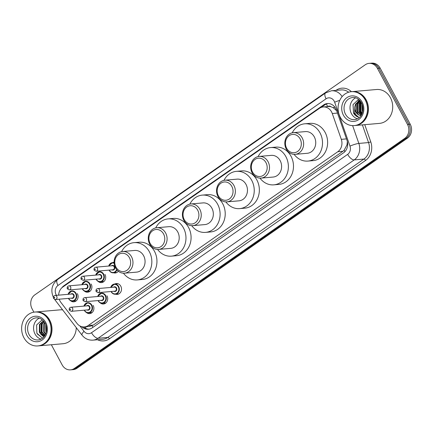 <?xml version="1.0" encoding="UTF-8"?>
<svg xmlns="http://www.w3.org/2000/svg" width="433" height="433" viewBox="0 0 433 433"><rect width="100%" height="100%" fill="white"/><g stroke="black" fill="none" stroke-linecap="round" stroke-linejoin="round"><path stroke-width="0.65" d="M114.729 284.026A5.44 4.703 85 0 1 116.331 283.545A5.44 4.703 85 0 1 120.791 286.191A5.44 4.703 85 0 1 117.273 294.386A5.44 4.703 85 0 1 115.616 294.191M106.983 295.799A5.44 4.703 85 0 1 103.471 303.998A5.44 4.703 85 0 1 100.131 302.808M93.182 305.411A5.44 4.703 85 0 1 89.669 313.611A5.44 4.703 85 0 1 86.329 312.415M118.35 271.247A5.44 4.703 85 0 1 115.281 272.985A5.44 4.703 85 0 1 113.619 272.79M104.992 274.403A5.44 4.703 85 0 1 101.474 282.597A5.44 4.703 85 0 1 98.139 281.407M91.184 284.016A5.44 4.703 85 0 1 87.672 292.21A5.44 4.703 85 0 1 84.332 291.019M77.383 293.623A5.44 4.703 85 0 1 73.87 301.823A5.44 4.703 85 0 1 70.53 300.632M59.224 299.198A10.203 8.817 -95 0 0 60.934 302.472L76.982 323.397A10.203 8.817 -95 0 0 84.413 326.915A10.203 8.817 -95 0 0 88.224 325.513L337.821 151.712A10.203 8.817 -95 0 0 341.301 139.345L332.284 113.527A10.203 8.817 -95 0 0 331.581 111.925A10.203 8.817 -95 0 0 323.224 106.967A10.203 8.817 -95 0 0 319.408 108.364L62.78 287.063A10.203 8.817 -95 0 0 58.661 295.149M336.674 110.794L333.264 107.703L330.899 106.729A3.399 2.939 -95 0 0 327.651 106.545A10.203 4.595 -124.9 0 1 326.504 103.974M323.224 106.967L328.333 106.518A10.203 8.817 85 0 1 330.899 106.729M84.413 326.915L89.539 326.466L93.349 325.064L342.947 151.263L344.111 150.289L347.006 144.871L347.358 141.559M112.732 262.625A5.44 4.703 85 0 1 114.133 262.165M81.777 326.688A10.203 8.817 -95 0 0 88.375 329.248A10.203 8.817 -95 0 0 92.191 327.846L343.553 152.817A10.203 8.817 -95 0 0 347.028 140.449L336.436 110.112A10.203 8.817 -95 0 0 335.732 108.51A10.203 8.817 -95 0 0 327.375 103.552A10.203 8.817 -95 0 0 323.559 104.954L63.938 285.731A10.203 8.817 -95 0 0 61.773 287.88M321.205 107.422L324.923 104.835A10.203 8.817 85 0 1 328.057 103.519M33.882 312.171L32.08 308.81A10.203 8.817 85 0 1 34.857 294.841L365.241 64.782A10.203 8.817 85 0 1 369.057 63.38A10.203 8.817 85 0 1 377.414 68.338L407.491 124.428A10.203 8.817 85 0 1 404.714 138.398L74.33 368.456A10.203 8.817 85 0 1 70.514 369.858A10.203 8.817 85 0 1 62.152 364.895L51.348 344.749M369.057 63.38L371.779 63.142A10.203 8.817 85 0 1 380.142 68.105L410.219 124.19L408.855 124.309A10.203 8.817 85 0 1 406.078 138.279L75.688 368.337A10.203 8.817 85 0 1 71.878 369.739A10.203 8.817 85 0 0 75.688 368.337L406.078 138.279A10.203 8.817 85 0 0 408.855 124.309L378.778 68.225L408.855 124.309L407.491 124.428M370.421 63.261A10.203 8.817 85 0 1 378.778 68.225A10.203 8.817 85 0 0 370.421 63.261M89.052 329.156A10.203 8.817 85 0 1 83.531 326.937M410.219 124.19A10.203 8.817 85 0 1 407.442 138.159L77.052 368.218A10.203 8.817 85 0 1 73.242 369.62L70.514 369.858M352.153 91.634A17.006 14.695 85 0 1 352.24 91.623A17.006 14.695 85 0 1 366.172 99.888A17.006 14.695 85 0 1 355.19 125.505A17.006 14.695 85 0 1 355.103 125.51M352.24 91.623L376.526 89.507A17.006 14.695 85 0 1 390.458 97.771A17.006 14.695 85 0 1 379.476 123.389L355.19 125.505M351.304 91.704L352.067 91.639A17.006 14.695 85 0 1 366.004 99.904A17.006 14.695 85 0 1 355.022 125.521L354.254 125.586A17.006 14.695 85 0 1 340.322 117.321A17.006 14.695 85 0 1 351.304 91.704A17.006 14.695 85 0 1 365.236 99.969A17.006 14.695 85 0 1 354.254 125.586M357.485 118.794A11.09 9.586 85 0 1 351.472 113.711A11.09 9.586 85 0 1 355.661 97.836M360.272 101.008L357.658 103.947L357.626 111.654L361.339 115.118M360.153 100.862L357.236 103.985L357.198 111.692L361.252 115.265M360.841 101.76L359.363 103.801L359.33 111.508L361.766 114.328M360.689 101.544L358.941 103.839L358.903 111.541L361.652 114.561M361.512 102.875L361.068 103.655L361.035 111.357L362.264 113.154M361.339 102.551L360.64 103.687L360.608 111.395L362.14 113.495M362.297 104.672L362.773 111.281M362.085 104.115L362.313 111.249L362.654 111.86M359.855 100.521L355.958 104.099L355.921 111.801C357.041 113.955 358.67 115.2 360.803 115.546A7.686 6.647 85 0 1 355.666 111.828A7.686 6.647 85 0 1 354.659 107.227L355.531 104.136L359.78 100.445M358.594 99.363L353.057 104.597L353.512 113.056C354.762 115.205 356.478 116.601 358.659 117.24C356.765 116.271 355.439 114.615 354.676 112.271L354.659 107.227M360.521 102.096L360.191 102.708L360.218 112.25L361.414 114.079M360.884 101.825L360.408 102.686L360.435 112.234L361.799 114.263M359.325 99.985L358.14 101.198M357.653 101.852L356.998 102.984L357.025 112.531L358.584 114.767M353.009 104.732L353.615 112.824L358.659 117.24M286.646 148.254A9.185 7.935 85 0 1 289.147 135.686A9.185 7.935 85 0 1 300.101 138.885A9.185 7.935 85 0 1 297.606 151.458A9.185 7.935 85 0 1 286.646 148.254M286.256 149.049A10.885 9.407 85 0 1 293.282 132.655A10.885 9.407 85 0 1 302.202 137.943A10.885 9.407 85 0 1 295.171 154.337A10.885 9.407 85 0 1 286.256 149.049M295.171 154.337L307.273 153.287A10.885 9.407 -95 0 0 314.304 136.893A10.885 9.407 -95 0 0 305.384 131.6L293.282 132.655M292.248 132.812A18.706 16.167 85 0 1 304.708 123.811A18.706 16.167 85 0 1 320.03 132.899A18.706 16.167 85 0 1 307.95 161.076A18.706 16.167 85 0 1 294.126 154.364M304.708 123.811L309.817 123.362A18.706 16.167 85 0 1 325.145 132.455A18.706 16.167 85 0 1 313.064 160.632L307.95 161.076M252.515 172.025A9.185 7.935 85 0 1 255.01 159.452A9.185 7.935 85 0 1 265.97 162.656A9.185 7.935 85 0 1 263.47 175.23A9.185 7.935 85 0 1 252.515 172.025M252.12 172.821A10.885 9.407 85 0 1 259.151 156.427A10.885 9.407 85 0 1 268.065 161.715A10.885 9.407 85 0 1 261.039 178.109A10.885 9.407 85 0 1 252.12 172.821M261.039 178.109L273.136 177.054A10.885 9.407 -95 0 0 280.167 160.659A10.885 9.407 -95 0 0 271.247 155.371L259.151 156.427M258.117 156.584A18.706 16.167 85 0 1 270.571 147.577A18.706 16.167 85 0 1 285.899 156.67A18.706 16.167 85 0 1 273.818 184.848A18.706 16.167 85 0 1 259.995 178.131M270.571 147.577L275.68 147.133A18.706 16.167 85 0 1 291.008 156.226A18.706 16.167 85 0 1 278.928 184.404L273.818 184.848M218.378 195.792A9.185 7.935 85 0 1 220.879 183.224A9.185 7.935 85 0 1 231.834 186.428A9.185 7.935 85 0 1 229.333 198.996A9.185 7.935 85 0 1 218.378 195.792M217.983 196.587A10.885 9.407 85 0 1 225.014 180.193A10.885 9.407 85 0 1 233.934 185.486A10.885 9.407 85 0 1 226.903 201.875A10.885 9.407 85 0 1 217.983 196.587M226.903 201.875L239.005 200.825A10.885 9.407 -95 0 0 246.031 184.431A10.885 9.407 -95 0 0 237.116 179.138L225.014 180.193M223.98 180.35A18.706 16.167 85 0 1 236.434 171.349A18.706 16.167 85 0 1 251.762 180.437A18.706 16.167 85 0 1 239.682 208.614A18.706 16.167 85 0 1 225.858 201.902M236.434 171.349L241.549 170.9A18.706 16.167 85 0 1 256.877 179.993A18.706 16.167 85 0 1 244.797 208.17L239.682 208.614M184.242 219.563A9.185 7.935 85 0 1 186.742 206.99A9.185 7.935 85 0 1 197.697 210.194A9.185 7.935 85 0 1 195.202 222.768A9.185 7.935 85 0 1 184.242 219.563M183.852 220.359A10.885 9.407 85 0 1 190.877 203.965A10.885 9.407 85 0 1 199.797 209.253A10.885 9.407 85 0 1 192.766 225.647A10.885 9.407 85 0 1 183.852 220.359M192.766 225.647L204.869 224.592A10.885 9.407 -95 0 0 211.899 208.197A10.885 9.407 -95 0 0 202.98 202.909L190.877 203.965M189.843 204.122A18.706 16.167 85 0 1 202.298 195.115A18.706 16.167 85 0 1 217.626 204.208A18.706 16.167 85 0 1 205.545 232.386A18.706 16.167 85 0 1 191.722 225.669M202.298 195.115L207.412 194.671A18.706 16.167 85 0 1 222.741 203.764A18.706 16.167 85 0 1 210.66 231.942L205.545 232.386M150.11 243.335A9.185 7.935 85 0 1 152.605 230.762A9.185 7.935 85 0 1 163.566 233.966A9.185 7.935 85 0 1 161.065 246.534A9.185 7.935 85 0 1 150.11 243.335M149.715 244.125A10.885 9.407 85 0 1 156.746 227.731A10.885 9.407 85 0 1 165.66 233.024A10.885 9.407 85 0 1 158.635 249.413A10.885 9.407 85 0 1 149.715 244.125M158.635 249.413L170.732 248.363A10.885 9.407 -95 0 0 177.763 231.969A10.885 9.407 -95 0 0 168.843 226.675L156.746 227.731M155.712 227.888A18.706 16.167 85 0 1 168.166 218.887A18.706 16.167 85 0 1 183.495 227.98A18.706 16.167 85 0 1 171.414 256.152A18.706 16.167 85 0 1 157.585 249.44M168.166 218.887L173.276 218.438A18.706 16.167 85 0 1 188.604 227.531A18.706 16.167 85 0 1 176.523 255.708L171.414 256.152M115.974 267.101A9.185 7.935 85 0 1 118.474 254.528A9.185 7.935 85 0 1 129.429 257.732A9.185 7.935 85 0 1 126.929 270.306A9.185 7.935 85 0 1 115.974 267.101M115.579 267.897A10.885 9.407 85 0 1 122.609 251.503A10.885 9.407 85 0 1 131.529 256.791A10.885 9.407 85 0 1 124.498 273.185A10.885 9.407 85 0 1 115.579 267.897M124.498 273.185L136.601 272.13A10.885 9.407 -95 0 0 143.626 255.735A10.885 9.407 -95 0 0 134.712 250.447L122.609 251.503M121.576 251.66A18.706 16.167 85 0 1 134.03 242.653A18.706 16.167 85 0 1 149.358 251.746A18.706 16.167 85 0 1 137.277 279.924A18.706 16.167 85 0 1 123.454 273.207M134.03 242.653L139.145 242.209A18.706 16.167 85 0 1 154.473 251.302A18.706 16.167 85 0 1 142.392 279.48L137.277 279.924M35.723 311.971A17.006 14.695 85 0 1 35.804 311.966A17.006 14.695 85 0 1 49.741 320.231A17.006 14.695 85 0 1 38.759 345.848A17.006 14.695 85 0 1 38.672 345.853M35.804 311.966L60.09 309.849A17.006 14.695 85 0 1 62.655 309.887M34.867 312.047L35.636 311.982A17.006 14.695 85 0 1 49.568 320.247A17.006 14.695 85 0 1 38.586 345.859L37.823 345.929A17.006 14.695 85 0 1 23.885 337.664A17.006 14.695 85 0 1 34.867 312.047A17.006 14.695 85 0 1 48.805 320.312A17.006 14.695 85 0 1 37.823 345.929M41.054 339.136A11.09 9.586 85 0 1 35.035 334.049A11.09 9.586 85 0 1 39.224 318.179M44.144 321.741L42.158 324.209L42.05 331.922L45.097 335.126M43.971 321.513L41.617 324.257L41.508 331.97L44.967 335.358M44.956 322.986L44.323 324.019L44.215 331.732L45.709 333.827M44.74 322.617L43.782 324.068L43.673 331.781L45.546 334.216M45.671 324.49L45.838 331.591L46.201 332.263M43.533 320.983L39.993 324.398L39.885 332.111L44.659 335.851M43.419 320.864L39.457 324.447L39.343 332.154L40.68 334.092L43.836 336.944M45.93 325.221L46.363 331.51M44.626 335.911A7.686 6.647 85 0 1 40.68 334.092M42.261 319.781L36.621 324.961L36.87 333.226L42.504 338.184M76.278 327.651A17.006 14.695 85 0 1 63.045 343.732L38.759 345.848M46.374 327.012L46.558 329.637M41.27 322.585L41.011 333.053L42.147 334.844M41.86 322.028L41.319 322.986L41.281 333.031L42.759 335.223M37.2 333.87L42.58 338.157M337.469 113.073L332.284 113.527M344.933 151.615A10.203 4.595 -124.9 0 1 344.111 150.289M347.006 144.871A10.203 1.451 -19.3 0 1 347.677 144.611M92.976 327.299A10.203 4.595 -124.9 0 1 92.05 325.805M333.264 107.703A10.203 1.451 -19.3 0 1 334.823 107.092M85.301 328.187A10.203 3.047 -37.5 0 1 86.205 326.758M346.487 138.89L341.301 139.345M342.947 151.263L337.821 151.712M93.349 325.064L88.224 325.513M324.923 104.835L323.559 104.954M79.894 325.93L84.024 331.315A6.804 5.878 -95 0 0 91.52 332.723L347.667 154.364A6.804 5.878 -95 0 0 349.983 146.116L334.655 102.226A6.804 5.878 -95 0 0 334.189 101.16A6.804 5.878 -95 0 0 326.071 98.789L57.979 285.471A6.804 5.878 -95 0 0 56.128 294.781A6.804 5.878 -95 0 0 56.458 295.344M326.071 98.789A6.804 3.063 55.1 0 1 325.594 92.911L331.434 90.778A13.602 11.756 85 0 1 342.13 96.613M336.132 90.264A15.307 13.228 85 0 1 351.428 91.693M348.662 92.218A13.602 11.756 -95 0 0 341.15 89.934L331.434 90.778M364.759 124.672L370.772 141.9A15.307 13.228 85 0 1 365.56 160.448L109.414 338.812A15.307 13.228 85 0 1 97.506 339.743M404.714 138.398L407.442 138.159M377.414 68.338L380.142 68.105M74.33 368.456L77.052 368.218M352.63 125.624L358.843 143.42L368.559 142.571L362.383 124.877M349.983 146.116A6.804 0.963 -19.3 0 1 358.843 143.42A13.602 11.756 85 0 1 354.21 159.907L363.92 159.063A13.602 11.756 -95 0 0 368.559 142.571L370.772 141.9M347.667 154.364A6.804 3.063 55.1 0 0 354.21 159.907L98.064 338.27L107.774 337.426L363.92 159.063A1.7 0.769 -124.9 0 1 365.56 160.448M91.52 332.723A6.804 3.063 55.1 0 0 98.064 338.27A13.602 11.756 85 0 1 92.976 340.138L102.691 339.293A13.602 11.756 -95 0 0 107.774 337.426A1.7 0.769 -124.9 0 1 109.414 338.812M54.758 299.587L82.037 335.158A6.804 2.03 -37.5 0 1 84.024 331.315M53.54 297.698C50.39 290.554 51.711 284.519 57.497 279.594A6.804 3.063 55.1 0 0 57.979 285.471M334.655 102.226A6.804 0.963 -19.3 0 1 339.748 100.369M64.798 285.661L63.938 285.731M345.507 114.231A11.09 9.586 85 0 1 352.668 97.522C356.007 97.138 358.952 98.913 361.501 102.848C364.97 109.268 362.226 118.723 354.595 119.616A11.09 9.586 85 0 1 345.507 114.231M343.407 115.173A12.79 11.052 85 0 1 346.887 97.658A12.79 11.052 85 0 1 362.15 102.123A12.79 11.052 85 0 1 358.67 119.632A12.79 11.052 85 0 1 343.407 115.173M29.071 334.568A11.09 9.586 85 0 1 36.237 317.865C39.571 317.476 42.515 319.251 45.07 323.191C48.539 329.61 45.795 339.061 38.158 339.959A11.09 9.586 85 0 1 29.071 334.568M26.976 335.51A12.79 11.052 85 0 1 30.456 318.001A12.79 11.052 85 0 1 45.714 322.461A12.79 11.052 85 0 1 42.234 339.975A12.79 11.052 85 0 1 26.976 335.51M116.964 269.916A5.104 4.411 85 0 1 113.376 272.812A5.104 4.411 85 0 1 109.192 270.333A5.104 4.411 85 0 1 109.084 270.111M109.235 270.1A4.763 4.114 -95 0 0 109.273 270.176A4.763 4.114 -95 0 0 113.186 272.487A4.763 4.114 -95 0 0 116.629 269.505M111.53 265.802A2.382 2.057 85 0 1 114.507 266.528A2.382 2.057 85 0 1 114.301 269.364A2.382 2.057 85 0 1 111.882 269.867M96.066 271.247L112.769 269.791A2.041 1.764 -95 0 0 114.085 266.717A2.041 1.764 -95 0 0 112.412 265.727L95.709 267.183A2.041 1.764 85 0 1 97.382 268.173A2.041 1.764 85 0 1 96.066 271.247L94.14 270.192C93.707 268.574 94.232 267.572 95.709 267.183M94.789 269.461A0.341 0.292 -95 0 0 95.287 269.115A0.341 0.292 -95 0 0 94.789 269.461M108.726 266.046A5.104 4.411 85 0 1 112.488 262.647A5.104 4.411 85 0 1 114.16 262.874M114.198 263.329A4.763 4.114 -95 0 0 108.878 266.035M95.72 275.101A5.104 4.411 85 0 1 99.482 271.702A5.104 4.411 85 0 1 103.66 274.181A5.104 4.411 85 0 1 100.369 281.867A5.104 4.411 85 0 1 96.186 279.388A5.104 4.411 85 0 1 96.077 279.171M96.229 279.155A4.763 4.114 -95 0 0 96.267 279.231A4.763 4.114 -95 0 0 101.95 280.893A4.763 4.114 -95 0 0 103.243 274.37A4.763 4.114 -95 0 0 99.303 272.059A4.763 4.114 -95 0 0 95.872 275.09M98.524 274.858A2.382 2.057 85 0 1 101.501 275.588A2.382 2.057 85 0 1 101.295 278.424A2.382 2.057 85 0 1 98.876 278.928M83.06 280.303L99.763 278.847A2.041 1.764 -95 0 0 101.078 275.772A2.041 1.764 -95 0 0 99.406 274.782L82.703 276.238A2.041 1.764 85 0 1 84.375 277.228A2.041 1.764 85 0 1 83.06 280.303L81.133 279.247C80.7 277.629 81.225 276.627 82.703 276.238M81.783 278.516A0.341 0.292 -95 0 0 82.281 278.17A0.341 0.292 -95 0 0 81.783 278.516M81.918 284.714A5.104 4.411 85 0 1 85.68 281.315A5.104 4.411 85 0 1 89.858 283.794A5.104 4.411 85 0 1 86.562 291.479A5.104 4.411 85 0 1 82.384 289A5.104 4.411 85 0 1 82.275 288.784M82.427 288.768A4.763 4.114 -95 0 0 82.465 288.843A4.763 4.114 -95 0 0 88.143 290.5A4.763 4.114 -95 0 0 89.442 283.983A4.763 4.114 -95 0 0 85.501 281.672A4.763 4.114 -95 0 0 82.07 284.703M84.716 284.47A2.382 2.057 85 0 1 87.693 285.195A2.382 2.057 85 0 1 87.493 288.037A2.382 2.057 85 0 1 85.074 288.535M69.258 289.915L85.956 288.459A2.041 1.764 -95 0 0 87.277 285.385A2.041 1.764 -95 0 0 85.604 284.394L68.901 285.85A2.041 1.764 85 0 1 70.574 286.841A2.041 1.764 85 0 1 69.258 289.915L67.332 288.86C66.898 287.241 67.424 286.24 68.901 285.85M67.976 288.129A0.341 0.292 -95 0 0 68.474 287.783A0.341 0.292 -95 0 0 67.976 288.129M68.116 294.326A5.104 4.411 85 0 1 71.878 290.927A5.104 4.411 85 0 1 76.056 293.406A5.104 4.411 85 0 1 72.76 301.092A5.104 4.411 85 0 1 68.582 298.613A5.104 4.411 85 0 1 68.468 298.391M68.62 298.38A4.763 4.114 -95 0 0 68.658 298.451A4.763 4.114 -95 0 0 74.341 300.112A4.763 4.114 -95 0 0 75.634 293.596A4.763 4.114 -95 0 0 71.699 291.285A4.763 4.114 -95 0 0 68.268 294.316M70.915 294.083A2.382 2.057 85 0 1 73.891 294.808A2.382 2.057 85 0 1 73.691 297.644A2.382 2.057 85 0 1 71.272 298.148M55.451 299.528L72.154 298.072A2.041 1.764 -95 0 0 73.475 294.997A2.041 1.764 -95 0 0 71.802 294.007L55.099 295.463A2.041 1.764 85 0 1 56.772 296.453A2.041 1.764 85 0 1 55.451 299.528L53.53 298.472C53.097 296.854 53.616 295.847 55.099 295.463M54.174 297.742A0.341 0.292 -95 0 0 54.672 297.395A0.341 0.292 -95 0 0 54.174 297.742M110.724 287.447A5.104 4.411 85 0 1 114.485 284.048A5.104 4.411 85 0 1 118.664 286.527A5.104 4.411 85 0 1 115.367 294.213A5.104 4.411 85 0 1 111.189 291.728A5.104 4.411 85 0 1 111.081 291.512M111.232 291.501A4.763 4.114 -95 0 0 111.27 291.571A4.763 4.114 -95 0 0 116.948 293.233A4.763 4.114 -95 0 0 118.247 286.716A4.763 4.114 -95 0 0 114.307 284.405A4.763 4.114 -95 0 0 110.875 287.431M113.522 287.203A2.382 2.057 85 0 1 116.499 287.929A2.382 2.057 85 0 1 116.298 290.765A2.382 2.057 85 0 1 113.879 291.268M114.761 291.192A2.041 1.764 -95 0 0 116.082 288.118A2.041 1.764 -95 0 0 114.409 287.128L97.706 288.578A2.041 1.764 85 0 1 99.379 289.574A2.041 1.764 85 0 1 98.064 292.648L114.761 291.192M97.279 290.516A0.341 0.292 -95 0 0 96.781 290.862A0.341 0.292 -95 0 0 97.279 290.516M97.717 296.502A5.104 4.411 85 0 1 101.479 293.103A5.104 4.411 85 0 1 105.657 295.582A5.104 4.411 85 0 1 102.361 303.268A5.104 4.411 85 0 1 98.183 300.789M98.226 300.556A4.763 4.114 -95 0 0 98.264 300.626A4.763 4.114 -95 0 0 103.942 302.288A4.763 4.114 -95 0 0 105.241 295.771A4.763 4.114 -95 0 0 101.3 293.46A4.763 4.114 -95 0 0 97.869 296.491M100.516 296.259A2.382 2.057 85 0 1 103.492 296.984A2.382 2.057 85 0 1 103.292 299.82A2.382 2.057 85 0 1 100.873 300.323M101.755 300.248A2.041 1.764 -95 0 0 103.076 297.173A2.041 1.764 -95 0 0 101.403 296.183L84.7 297.639A2.041 1.764 85 0 1 86.373 298.629A2.041 1.764 85 0 1 85.057 301.704L101.755 300.248M84.273 299.571A0.341 0.292 -95 0 0 83.775 299.917A0.341 0.292 -95 0 0 84.273 299.571M83.915 306.115A5.104 4.411 85 0 1 87.677 302.716A5.104 4.411 85 0 1 91.856 305.195A5.104 4.411 85 0 1 88.559 312.88A5.104 4.411 85 0 1 84.381 310.401A5.104 4.411 85 0 1 84.267 310.18M84.419 310.169A4.763 4.114 -95 0 0 84.457 310.239A4.763 4.114 -95 0 0 90.14 311.901A4.763 4.114 -95 0 0 91.433 305.384A4.763 4.114 -95 0 0 87.498 303.073A4.763 4.114 -95 0 0 84.067 306.104M86.714 305.871A2.382 2.057 85 0 1 89.691 306.596A2.382 2.057 85 0 1 89.49 309.433A2.382 2.057 85 0 1 87.065 309.936M87.953 309.86A2.041 1.764 -95 0 0 89.274 306.786A2.041 1.764 -95 0 0 87.601 305.795L70.898 307.246A2.041 1.764 85 0 1 72.571 308.242A2.041 1.764 85 0 1 71.25 311.316L87.953 309.86M70.471 309.184A0.341 0.292 -95 0 0 69.973 309.53A0.341 0.292 -95 0 0 70.471 309.184M82.037 335.158C84.89 338.714 88.532 340.376 92.976 340.138M325.594 92.911L57.497 279.594M116.878 272.509L113.376 272.812C111.627 272.925 110.215 272.092 109.143 270.316L109.04 270.116M108.688 266.051L112.488 262.647L114.144 262.501M103.882 281.564L100.369 281.867C98.621 281.98 97.209 281.147 96.137 279.377L96.034 279.171M99.482 271.702L95.682 275.107M90.08 291.176L86.562 291.479C84.814 291.593 83.407 290.76 82.335 288.99L82.232 288.784M85.68 281.315L81.875 284.719M76.273 300.783L72.76 301.092C71.012 301.2 69.605 300.372 68.533 298.597L68.425 298.397M71.878 290.927L68.073 294.332M117.987 283.739L114.485 284.048L110.68 287.452M111.037 291.517L111.14 291.718C112.212 293.493 113.619 294.321 115.367 294.213L118.875 293.904M97.706 288.578C96.223 288.968 95.704 289.975 96.137 291.588L98.064 292.648M101.479 293.103L97.674 296.508M98.031 300.572L98.134 300.773C99.206 302.548 100.613 303.376 102.361 303.268L105.879 302.959M84.7 297.639C83.223 298.023 82.698 299.03 83.131 300.648L85.057 301.704M87.677 302.716L83.872 306.12M84.224 310.185L84.327 310.385C85.404 312.161 86.811 312.989 88.559 312.88L92.072 312.572M70.898 307.246C69.415 307.636 68.89 308.642 69.329 310.261L71.25 311.316"/></g></svg>
